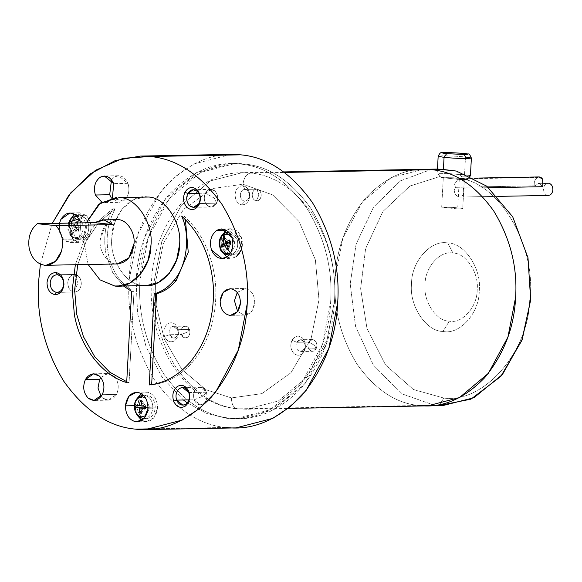 <?xml version="1.0" encoding="UTF-8"?>
<svg xmlns="http://www.w3.org/2000/svg" width="582" height="582" viewBox="0 0 582 582"><rect width="100%" height="100%" fill="white"/><g stroke="black" fill="none" stroke-linecap="round" stroke-linejoin="round"><path stroke-width="0.44" stroke-dasharray="2.91 2.18" d="M538.925 176.935L537.07 177.474L458.209 178.936L460.762 178.412L450.875 177.736L464.349 178.95L462.748 208.429L452.68 207.374L441.694 207.214L443.288 177.743L450.875 177.736L443.288 177.743L441.694 207.214L457.685 208.902L459.278 179.431L443.288 177.743L459.278 179.431C463.65 179.482 465.338 179.321 464.349 178.95L460.762 178.412L458.209 178.936L454.557 184.05L455.43 187.324L454.215 190.467C454.702 194.199 456.55 196.396 459.758 197.051C463.025 196.418 464.24 193.457 463.403 188.168C464.8 183.185 463.919 179.933 460.762 178.412C463.919 179.933 464.8 183.185 463.403 188.168C464.24 193.457 463.025 196.418 459.758 197.051L548.331 195.436M497.777 196.374L459.758 197.051C456.55 196.396 454.702 194.199 454.215 190.467L455.43 187.324L534.88 185.854L538.576 183.345L543.726 183.279L539.019 183.366L542.853 186.698L539.019 183.366L534.88 185.854L455.43 187.324L454.557 184.05L458.209 178.936L537.07 177.474L534.596 181.031L534.88 185.854L534.596 181.031L537.07 177.474M488.64 187.702L463.403 188.168L488.64 187.702M474.577 178.128L460.762 178.412M438.995 405.545L443.862 398.073C483.336 403.501 528.281 352.503 529.678 300.705C537.106 249.874 502.026 186.08 462.705 178.907L461.344 176.171L456.492 171.079L461.344 176.171C468.801 176.295 471.595 176.04 469.718 175.422C469.376 177.634 468.132 178.82 465.986 178.98L454.418 177.794L441.811 177.583L439.963 176.499L437.962 173.698L449.173 173.632L469.718 175.422L464.538 174.658L465.498 156.973C457.161 156.18 449.362 155.794 442.087 155.831L438.166 156.274L442.087 155.831C449.362 155.794 457.161 156.18 465.498 156.973L464.538 174.658L449.173 173.632L437.962 173.698L439.963 176.499L409.888 186.065L382.883 211.492L365.591 248.689L360.622 288.657L366.995 328.444L385.582 365.03L413.467 389.525L443.862 398.073L438.995 405.545L434.252 405.21L402.438 394.021L373.906 366.289L355.587 326.473L350.197 284.016L356.075 244.207L373.52 207.141L400.372 180.878L430.833 169.609L400.372 180.878L373.52 207.141L356.075 244.207L350.197 284.016L355.587 326.473L373.906 366.289L402.438 394.021L434.252 405.21L237.98 408.848C233.709 408.222 231.527 404.585 231.432 397.928L205.875 389.714L181.926 369.49L164.335 339.197L155.991 304.437L164.335 339.197L181.926 369.49L205.875 389.714L231.432 397.928C231.527 404.585 233.709 408.222 237.98 408.848C214.925 406.818 194.286 393.061 176.048 367.569C159.497 340.194 152.193 311.472 154.135 281.412C152.193 311.472 159.497 340.194 176.048 367.569C194.286 393.061 214.925 406.818 237.98 408.848L419.011 405.494C395.956 403.464 375.31 389.707 357.072 364.216C340.528 336.84 333.224 308.118 335.159 278.065C333.224 308.118 340.528 336.84 357.072 364.216C375.31 389.707 395.956 403.464 419.011 405.494C395.956 403.464 375.31 389.707 357.072 364.216C340.528 336.84 333.224 308.118 335.159 278.058C333.224 308.118 340.528 336.84 357.072 364.216C375.31 389.707 395.956 403.464 419.011 405.494L442.829 405.581M460.762 179.583L460.973 179.598C469.849 178.332 465.876 182.086 470.431 175.757L469.718 175.422C471.595 176.04 468.801 176.295 461.344 176.171L462.705 178.907C502.026 186.08 537.106 249.874 529.678 300.705C528.281 352.503 483.336 403.501 443.862 398.073L413.467 389.525L385.582 365.03L366.995 328.444L360.622 288.657L365.591 248.689L382.883 211.492L409.888 186.065L439.963 176.499L441.811 177.583L460.762 179.583L462.705 178.907L460.762 179.583L441.811 177.583L454.418 177.794L465.986 178.98C467.397 179.423 465.651 179.62 460.762 179.583C465.651 179.62 467.397 179.423 465.986 178.98C468.132 178.82 469.376 177.634 469.718 175.422M463.505 153.342L465.498 156.973L471.384 158.071M144.867 196.898L132.936 199.982L122.089 209.076L114.734 222.695L111.846 237.674C109.154 259.39 126.447 285.667 143.288 285.464L121.136 285.871L143.288 285.464C126.447 285.667 109.154 259.39 111.846 237.674C111.518 215.638 131.445 193.297 148.083 197.036M88.144 264.497L83.262 238.205L86.303 222.79L83.262 238.205L88.144 264.497M116.691 219.603L105.306 225.692L100.184 239.995C98.838 250.849 107.481 263.988 115.905 263.886L47.659 265.152L117.513 263.959M226.027 427.472L155.321 428.781L226.027 427.472C199.371 425.122 175.502 409.219 154.412 379.748C135.279 348.087 126.832 314.884 129.08 280.131C126.832 314.884 135.279 348.087 154.412 379.748C175.502 409.219 199.371 425.122 226.027 427.472L235.943 427.901M40.413 264.133L52.242 223.415L40.413 264.133M230.872 154.405L194.09 163.913L176.433 175.72L160.654 191.951L137.97 233.942L129.08 280.131C130.601 245.298 142.532 214.249 164.852 186.968C188.874 162.262 214.191 151.553 240.788 154.834M98.576 222.819L96.197 222.862L83.75 241.479L75.354 264.737L83.75 241.479L96.197 222.862L112.799 208.829C105 223.197 102.876 238.947 106.419 256.087L112.843 272.878L123.508 286.024L112.843 272.878L106.419 256.087C102.876 238.947 105 223.197 112.799 208.829L96.197 222.862L98.576 222.819L86.129 241.435L77.741 264.694L86.129 241.435L98.576 222.819L115.185 208.785L98.576 222.819M126.687 382.556L129.073 382.512L126.738 381.705L129.073 382.512L134.006 291.364C121.412 284.7 113.01 272.922 108.798 256.044C105.255 238.904 107.386 223.153 115.185 208.785L112.799 208.829L115.185 208.785C107.386 223.153 105.255 238.904 108.798 256.044C113.01 272.922 121.412 284.7 134.006 291.364L131.627 291.407L134.006 291.364L129.073 382.512L126.687 382.556M189.587 362.797L191.973 362.753C180.362 375.739 166.91 383.123 151.633 384.898L149.247 384.942L151.633 384.898C166.91 383.123 180.362 375.739 191.973 362.753C208.88 342.507 216.817 317.328 215.769 287.217C213.579 257.193 203.009 233.477 184.072 216.06L185.403 219.574L184.072 216.06C203.009 233.477 213.579 257.193 215.769 287.217C216.817 317.328 208.88 342.507 191.973 362.753L189.587 362.797M226.522 418.262L239.58 418.589L273.875 409.728L305.055 383.582L326.204 344.428L334.497 301.36C336.592 268.957 328.714 237.994 310.875 208.472C291.211 180.995 268.957 166.161 244.105 163.979L240.293 164.044C265.145 166.234 287.399 181.067 307.063 208.545C324.902 238.067 332.78 269.03 330.685 301.432L322.392 344.5L301.243 383.654L270.063 409.801L235.768 418.662L226.522 418.262L206.916 413.526L187.273 402.889L206.916 413.526L226.522 418.262C251.329 421.317 274.93 411.336 297.329 388.303C318.143 362.862 329.267 333.908 330.685 301.432C332.78 269.03 324.902 238.067 307.063 208.545C287.399 181.067 265.145 166.234 240.293 164.044L244.105 163.979C268.957 166.161 291.211 180.995 310.875 208.472C328.714 237.994 336.592 268.957 334.497 301.36C333.079 333.835 321.955 362.797 301.141 388.23C278.742 411.263 255.142 421.252 230.334 418.189C205.482 415.999 183.228 401.165 163.564 373.688C145.726 344.173 137.847 313.203 139.935 280.8C141.361 248.325 152.484 219.37 173.298 193.937C195.698 170.904 219.298 160.916 244.105 163.979L234.859 163.571L200.557 172.439L169.377 198.578L148.228 237.74L139.935 280.8C137.847 313.203 145.726 344.173 163.564 373.688C183.228 401.165 205.482 415.999 230.334 418.189L226.522 418.262M75.013 274.398L77.835 283.179L74.059 292.084C78.17 291.953 80.585 289.239 81.305 283.958C81.16 278.574 79.065 275.388 75.013 274.398C79.065 275.388 81.16 278.574 81.305 283.958C80.585 289.239 78.17 291.953 74.059 292.084C70.007 291.087 67.912 287.901 67.767 282.525C68.487 277.236 70.902 274.529 75.013 274.398C70.902 274.529 68.487 277.236 67.767 282.525C67.912 287.901 70.007 291.087 74.059 292.084L77.835 283.179L75.013 274.398M56.454 292.368L74.059 292.048C70.029 291.058 67.941 287.886 67.796 282.525C68.516 277.265 70.917 274.566 75.013 274.435L57.414 274.762L75.013 274.435C70.917 274.566 68.516 277.265 67.796 282.525C67.941 287.886 70.029 291.058 74.059 292.048C78.155 291.917 80.563 289.218 81.276 283.951C81.138 278.596 79.05 275.424 75.013 274.435C79.05 275.424 81.138 278.596 81.276 283.951C80.563 289.218 78.155 291.917 74.059 292.048L56.454 292.368M56.774 274.733L75.013 274.435M216.635 203.227L214.314 198.127L205.388 193.144C203.453 197.865 204.064 201.983 207.214 205.482C210.844 208.058 213.987 207.308 216.635 203.227C213.987 207.308 210.844 208.058 207.214 205.482C204.064 201.983 203.453 197.865 205.388 193.144C208.036 189.063 211.179 188.313 214.809 190.889C217.959 194.388 218.563 198.506 216.635 203.227C218.563 198.506 217.959 194.388 214.809 190.889C211.179 188.313 208.036 189.063 205.388 193.144L214.314 198.127L216.635 203.227M198.818 193.289L205.41 193.166L210.844 189.354L214.794 190.918C217.93 194.403 218.534 198.498 216.606 203.205L199.008 203.533L216.606 203.205C218.534 198.498 217.93 194.403 214.794 190.918C211.179 188.35 208.05 189.099 205.41 193.166C203.489 197.873 204.093 201.969 207.228 205.453C210.844 208.021 213.972 207.272 216.606 203.205L211.171 207.017L207.228 205.453C204.093 201.969 203.489 197.873 205.41 193.166L198.818 193.289M194.199 399.805L203.598 395.942L206.399 392.203C204.217 387.612 201.197 386.208 197.327 387.99C193.835 390.791 192.795 394.734 194.199 399.805L188.903 399.892L194.221 399.79C196.389 404.366 199.4 405.763 203.256 403.988L200.463 404.839L194.221 399.79C192.795 394.734 193.835 390.791 197.327 387.99C201.197 386.208 204.217 387.612 206.399 392.203C207.803 397.28 206.756 401.216 203.263 404.017C199.4 405.807 196.374 404.403 194.199 399.805C192.824 394.734 193.864 390.813 197.342 388.027C193.864 390.813 192.824 394.734 194.221 399.79C196.374 404.403 199.4 405.807 203.263 404.017C206.756 401.216 207.803 397.28 206.399 392.203L203.598 395.942L194.199 399.805M188.772 392.544L206.37 392.217C207.767 397.273 206.726 401.194 203.256 403.988C206.726 401.194 207.767 397.273 206.37 392.217C204.202 387.648 201.19 386.252 197.342 388.027L200.135 387.176L206.37 392.217L188.772 392.544M111.511 179.7L114.385 177.015L118.59 175.728L127.989 183.337L113.694 183.599L127.989 183.337C130.092 190.947 128.52 196.854 123.289 201.059L119.084 202.34L111.373 197.989L123.289 201.059C128.52 196.854 130.092 190.947 127.989 183.337C124.715 176.448 120.183 174.338 114.385 177.015L111.511 179.7M231.025 288.803L245.313 288.541C251.388 290.032 254.538 294.805 254.749 302.873L251.671 311.457L244.84 315.109L229.584 315.328L243.88 315.066L237.623 311.406L243.88 315.066C250.042 314.869 253.665 310.803 254.749 302.873C254.538 294.805 251.388 290.032 245.313 288.541L231.025 288.803M102.265 394.683L116.553 394.414L108.368 400.161L102.425 397.804L101.152 396.458L102.425 397.804C107.874 401.667 112.581 400.54 116.553 394.414L102.265 394.683M70.444 219.145C67.221 227.016 68.232 233.877 73.485 239.711C79.538 244.004 84.768 242.752 89.184 235.95C92.4 228.079 91.389 221.218 86.143 215.384L76.613 215.558L86.143 215.384L74.802 214.227L79.538 212.765L86.143 215.384C91.389 221.218 92.4 228.079 89.184 235.95L80.083 242.33L73.485 239.711L63.955 239.893L70.56 242.505L79.654 236.125L80.934 222.884L79.654 236.125C75.238 242.927 70.007 244.185 63.955 239.893L59.691 232.749L59.466 223.284L59.691 232.749L63.955 239.893L73.485 239.711L68.807 230.778L70.036 219.989M241.69 249.249L241.377 237.209C237.747 229.555 232.713 227.22 226.267 230.188L230.938 228.762L241.377 237.209C243.72 245.669 241.981 252.232 236.161 256.909L226.631 257.084L236.161 256.909L231.49 258.328L226.696 257.04L236.161 256.909M147.988 408.237L157.511 408.055L154.099 417.592L146.511 421.652L141.717 420.357L145.435 421.601C152.288 421.383 156.318 416.865 157.511 408.055L147.988 408.237M136.457 399.303L134.959 405.676L136.748 414.784L134.959 405.676L134.224 405.683L134.959 405.676L135.868 400.831M145.595 418.654C140.197 417.33 137.403 413.082 137.214 405.909C138.174 398.859 141.39 395.251 146.875 395.076C152.273 396.4 155.067 400.649 155.256 407.815L152.84 407.851L155.256 407.815C154.295 414.864 151.08 418.48 145.595 418.654C151.08 418.48 154.295 414.864 155.256 407.815C155.067 400.649 152.273 396.4 146.875 395.076L145.638 395.054L139.796 398.474L137.214 405.909L134.988 405.967C135.17 413.06 137.934 417.258 143.281 418.574C148.701 418.4 151.887 414.828 152.84 407.851L149.669 407.749L146.009 415.563L149.669 407.749L148.01 407.647L149.669 407.749L145.689 398.183L149.669 407.749L152.84 407.851C151.887 414.828 148.701 418.4 143.281 418.574C137.934 417.258 135.17 413.06 134.988 405.967L137.214 405.909C137.403 413.082 140.197 417.33 145.595 418.654L143.281 418.574M230.618 231.738L228.304 231.905L224.972 233.018L227.256 232.858C222.6 236.598 221.211 241.85 223.081 248.616L231.061 255.374L235.172 254.232L232.807 254.167L230.348 252.697L232.807 254.167C237.412 250.464 238.787 245.269 236.939 238.576L228.384 231.898L236.939 238.576C238.787 245.269 237.412 250.464 232.807 254.167L235.172 254.232C239.828 250.5 241.217 245.248 239.348 238.482L230.618 231.738L224.339 233.215M230.348 252.697C234.299 249.525 235.477 245.066 233.891 239.326L230.668 234.866L233.891 239.326L230.989 252.246M69.193 223.102L72.481 237.223L77.333 239.289L84.907 234.24C87.453 228.013 86.653 222.586 82.499 217.959L79.887 219.363L82.499 217.959L76.984 215.9L82.499 217.959L84.877 217.814L79.217 215.74L72.321 220.825C75.849 215.384 80.032 214.38 84.877 217.814L82.499 217.959C86.653 222.586 87.453 228.013 84.907 234.24L77.333 239.289L71.673 236.932L68.691 223.11L71.288 235.892L71.673 232.793L70.997 232.145L72.495 227.948L69.949 225.023L70.895 223.197L73.441 226.122L75.493 222.986L73.441 226.122L77.915 226.034L78.963 227.562L79.319 227.293L77.028 222.506L79.319 227.293L74.845 227.38L77.741 223.153L74.845 227.38L79.319 227.293L78.788 230.276L74.845 227.38L78.788 230.276L79.319 227.293L72.495 227.948L70.997 232.145L76.969 227.86L70.997 232.145L72.408 233.404L73.899 229.206L78.374 229.119L72.408 233.404L78.374 229.119L78.963 227.562L77.843 232.102L78.788 230.276L77.843 232.102L73.899 229.206L72.408 233.404L71.673 232.793L71.288 235.892C75.398 238.802 78.948 237.951 81.946 233.331C84.135 227.984 83.444 223.328 79.887 219.363L79.268 218.861L79.887 219.363C83.444 223.328 84.135 227.984 81.946 233.331C78.948 237.951 75.398 238.802 71.288 235.892L71.673 236.932L72.481 237.223C68.327 232.596 67.527 227.169 70.073 220.942L76.904 215.907L70.073 220.942M71.411 223.059L74.751 237.281L72.481 237.223L74.751 237.281L79.654 239.369L87.307 234.27C89.883 227.969 89.075 222.484 84.877 217.814C89.075 222.484 89.883 227.969 87.307 234.27C83.779 239.711 79.589 240.715 74.751 237.281C70.553 232.611 69.738 227.126 72.321 220.825M243.007 184.239C243.822 177.568 246.404 173.836 250.747 173.058L242.17 172.679L210.364 180.9L181.439 205.155L161.825 241.472L154.135 281.412L161.825 241.472L181.439 205.155L210.364 180.9L242.17 172.679L250.747 173.058L284.409 172.432L250.747 173.058C273.802 175.08 294.441 188.844 312.68 214.329C329.23 241.712 336.534 270.426 334.592 300.487L326.902 340.426L307.289 376.75L278.363 400.998L246.557 409.219L237.98 408.848L246.557 409.219L278.363 400.998L307.289 376.75L326.902 340.426L334.592 300.487C336.534 270.426 329.23 241.712 312.68 214.329C294.441 188.844 273.802 175.08 250.747 173.058C246.404 173.836 243.822 177.568 243.007 184.239L272.696 194.919L299.133 221.64L315.379 259.79L318.987 299.723L311.115 338.448L290.949 372.742L261.936 393.607L231.432 397.928L261.936 393.607L290.949 372.742L311.115 338.448L318.987 299.723L315.379 259.79L299.133 221.64L272.696 194.919L243.007 184.239L212.495 188.561L183.49 209.425L163.316 243.72L155.445 282.445L163.316 243.72L183.49 209.425L212.495 188.561L243.007 184.239M155.285 293.481L155.445 282.445L155.285 293.481M423.201 169.326L391.388 177.546L362.47 201.801L342.856 238.118L335.159 278.058C336.483 247.939 346.799 221.08 366.107 197.487C386.877 176.128 408.768 166.867 431.779 169.704L431.779 169.704C408.768 166.867 386.877 176.128 366.107 197.487C346.799 221.08 336.483 247.939 335.159 278.058L342.856 238.118L362.47 201.801L391.388 177.546L423.201 169.326M447.798 243.014L452.963 253.083C440.152 250.195 424.816 267.4 425.064 284.365C422.99 301.083 436.304 321.322 449.275 321.162L443.004 331.434C426.162 331.645 408.87 305.361 411.561 283.652C411.234 261.616 431.16 239.267 447.798 243.014C431.16 239.267 411.234 261.616 411.561 283.652C408.87 305.361 426.162 331.645 443.004 331.434C459.642 335.181 479.568 312.832 479.241 290.804C481.932 269.088 464.647 242.81 447.798 243.014C464.647 242.81 481.932 269.088 479.241 290.804C479.568 312.832 459.642 335.181 443.004 331.434L449.275 321.162C436.304 321.322 422.99 301.083 425.064 284.365C424.816 267.4 440.152 250.195 452.963 253.083C465.935 252.923 479.248 273.154 477.167 289.872C477.422 306.838 462.079 324.043 449.275 321.162C462.079 324.043 477.422 306.838 477.167 289.872C479.248 273.154 465.935 252.923 452.963 253.083L447.798 243.014M437.475 169.064L437.962 173.698L437.62 169.064M431.779 169.704L431.779 169.704C408.768 166.867 386.877 176.128 366.107 197.487C346.799 221.08 336.483 247.939 335.159 278.065C333.224 308.118 340.528 336.84 357.072 364.216C375.31 389.707 395.956 403.464 419.011 405.494L419.011 405.494C395.956 403.464 375.31 389.707 357.072 364.216C340.528 336.84 333.224 308.118 335.159 278.058C336.483 247.939 346.799 221.08 366.107 197.487C386.877 176.128 408.768 166.867 431.779 169.704M419.011 405.494L427.581 405.865M112.45 197.785L108.994 201.321L101.719 202.049L104.789 202.609L108.994 201.321L112.45 197.785M76.744 222.964L77.915 226.034L76.744 222.964M77.915 226.034L70.895 223.197L69.949 225.023L76.969 227.86L78.963 227.562L77.915 226.034L73.441 226.122L70.895 223.197L77.915 226.034M78.374 229.119L73.899 229.206L77.843 232.102L78.374 229.119M72.495 227.948L76.969 227.86L69.949 225.023L72.495 227.948M228.617 248.798L230.683 244.105L230.363 243.56L227.977 247.743L229.155 245.058L226.602 245.102L229.155 245.058L221.858 247.321L229.155 245.058L230.363 243.56L229.941 242.097L224.448 237.543L229.941 242.097L230.363 243.56L228.355 243L230.683 244.105L228.617 248.798M227.329 242.148L224.892 240.126L227.329 242.148M226.202 244.185L230.683 244.105L230.421 241.981L230.683 244.105L226.202 244.185M232.807 254.167L228.821 255.287L232.807 254.167M228.733 255.287L220.847 248.609C218.992 241.908 220.367 236.714 224.972 233.018C220.367 236.714 218.992 241.908 220.847 248.609L228.733 255.287L231.061 255.374M144.569 406.28L143.783 405.698L136.101 405.356L143.783 405.698L141.019 405.749L143.783 405.698L141.55 402.489L144.569 406.28M140.997 405.96L145.471 405.88L145.602 406.36L145.384 406.883L145.471 405.88L141.972 400.845L145.471 405.88L140.997 405.96M143.492 408.127L141.019 411.285L143.492 408.127M141.302 413.264L145.355 408.091L141.302 413.264M134.988 405.967L137.541 398.612L143.325 395.222L137.541 398.612L134.988 405.967M143.405 395.222L144.547 395.243C149.887 396.553 152.651 400.758 152.84 407.851C152.651 400.758 149.887 396.553 144.547 395.243L143.405 395.222M141.222 393.548L147.035 392.13C153.786 393.781 157.278 399.092 157.511 408.055C157.278 399.092 153.786 393.781 147.035 392.13L141.222 393.548M221.073 249.962L221.436 235.986L221.073 249.962M222.979 238.54L227.256 232.858C232.414 230.487 236.445 232.356 239.348 238.482C241.217 245.248 239.828 250.5 235.172 254.232C230.014 256.611 225.983 254.741 223.081 248.616L222.942 238.656M100.802 377.522L107.874 373.549L113.817 375.907C118.539 381.159 119.456 387.336 116.553 394.414C119.456 387.336 118.539 381.159 113.817 375.907L107.175 373.593L100.802 377.522M237.274 292.462L244.353 288.497L245.313 288.541L237.274 292.462M57.094 292.397L74.059 292.048M183.425 399.994L161.927 376.961L146.118 346.872L137.57 313.509L136.13 280.873L144.423 237.812L165.564 198.651L196.745 172.505L231.047 163.644L240.293 164.044C215.486 160.988 191.885 170.977 169.486 194.002C148.672 219.443 137.548 248.398 136.13 280.873L137.57 313.509L146.118 346.872L161.927 376.961L183.425 399.994M181.686 216.104L184.072 216.06L181.686 216.104M143.288 285.464L146.504 285.602M115.905 263.886C107.481 263.988 98.838 250.849 100.184 239.995C101.981 226.776 108.019 220.003 118.299 219.676M464.349 178.95C465.338 179.321 463.65 179.482 459.278 179.431L457.685 208.902L441.694 207.214L452.68 207.374L462.748 208.429C463.738 208.8 462.05 208.96 457.685 208.902C462.05 208.96 463.738 208.8 462.748 208.429L464.349 178.95L462.748 208.429M547.888 195.421C545.087 194.73 543.639 192.526 543.537 188.808C544.039 185.149 545.705 183.279 548.55 183.185C545.705 183.279 544.039 185.149 543.537 188.808C543.639 192.526 545.087 194.73 547.888 195.421L459.758 197.051M177.583 329.703L189.47 329.485C190.394 332.846 189.703 335.458 187.389 337.313L185.534 337.88L181.38 334.519L169.5 334.745L173.647 338.098L175.509 337.531C177.816 335.676 178.507 333.064 177.583 329.703C178.507 333.064 177.816 335.676 175.509 337.531C172.941 338.717 170.941 337.786 169.5 334.745L164.524 336.389C166.889 341.358 170.162 342.885 174.353 340.95C178.128 337.916 179.263 333.646 177.743 328.146L177.583 329.703L177.743 328.146C179.263 333.646 178.128 337.916 174.353 340.95C170.162 342.885 166.889 341.358 164.524 336.389C163.004 330.889 164.139 326.618 167.914 323.585C172.105 321.657 175.378 323.177 177.743 328.146C175.378 323.177 172.105 321.657 167.914 323.585C164.139 326.618 163.004 330.889 164.524 336.389L169.5 334.745C168.569 331.376 169.26 328.772 171.574 326.917C174.134 325.731 176.135 326.662 177.583 329.703L173.429 326.349L171.574 326.917C169.26 328.772 168.569 331.376 169.5 334.745L181.38 334.519C180.456 331.158 181.148 328.554 183.461 326.691L185.316 326.124L189.47 329.485C188.037 326.407 186.022 325.469 183.446 326.662C181.118 328.532 180.42 331.151 181.358 334.541L187.622 331.966L189.492 329.47L187.622 331.966L181.358 334.541C182.813 337.596 184.829 338.535 187.404 337.349C189.732 335.479 190.43 332.853 189.492 329.47L177.583 329.703M189.47 329.485C188.022 326.444 186.022 325.513 183.461 326.691C181.148 328.554 180.456 331.158 181.38 334.519C182.828 337.567 184.829 338.491 187.389 337.313C189.703 335.458 190.394 332.846 189.47 329.485C190.43 332.853 189.732 335.479 187.404 337.349C184.829 338.535 182.813 337.596 181.358 334.541C180.42 331.151 181.118 328.532 183.446 326.662C186.022 325.469 188.037 326.407 189.492 329.47M316.157 348.785L314.607 345.381L308.656 342.063C307.369 345.213 307.776 347.956 309.871 350.291C312.294 352.008 314.389 351.506 316.157 348.785C314.389 351.506 312.294 352.008 309.871 350.291C307.776 347.956 307.369 345.213 308.656 342.063C310.424 339.342 312.519 338.84 314.942 340.557C317.037 342.893 317.445 345.635 316.157 348.785C317.445 345.635 317.037 342.893 314.942 340.557C312.519 338.84 310.424 339.342 308.656 342.063L314.607 345.381L316.157 348.785M292.026 340.23L296.798 342.303C298.551 339.597 300.632 339.102 303.04 340.805C305.121 343.125 305.528 345.853 304.248 348.982L304.204 351.15C306.299 346.028 305.637 341.576 302.233 337.778C298.297 334.992 294.892 335.807 292.026 340.23C289.931 345.344 290.593 349.797 293.997 353.594C297.933 356.388 301.338 355.573 304.204 351.15L304.248 348.982C305.528 345.853 305.121 343.125 303.04 340.805L300.414 339.764L296.798 342.303L308.686 342.085L312.301 339.546L314.92 340.586C317.008 342.907 317.408 345.635 316.128 348.764L304.248 348.982L316.128 348.764C317.408 345.635 317.008 342.907 314.92 340.586C312.519 338.877 310.439 339.379 308.686 342.085C307.405 345.213 307.805 347.934 309.893 350.262C312.294 351.965 314.375 351.463 316.128 348.764L312.512 351.302L309.893 350.262C307.805 347.934 307.405 345.213 308.686 342.085L296.798 342.303C295.518 345.432 295.918 348.16 298.006 350.48L300.632 351.521L304.248 348.982C302.487 351.688 300.407 352.183 298.006 350.48C295.918 348.16 295.518 345.432 296.798 342.303L292.026 340.23C294.892 335.807 298.297 334.992 302.233 337.778C305.637 341.576 306.299 346.028 304.204 351.15C301.338 355.573 297.933 356.388 293.997 353.594C290.593 349.797 289.931 345.344 292.026 340.23M244.491 201.103C247.219 201.016 248.82 199.226 249.292 195.719C249.198 192.162 247.816 190.045 245.131 189.39L242.927 185.716L245.131 189.39C242.403 189.477 240.803 191.274 240.33 194.774C240.803 191.274 242.403 189.477 245.131 189.39C247.816 190.045 249.198 192.162 249.292 195.719C248.82 199.226 247.219 201.016 244.491 201.103L256.378 200.885C253.694 200.23 252.312 198.12 252.217 194.555C252.69 191.049 254.29 189.259 257.018 189.172L244.702 189.368L257.018 189.172C259.696 189.827 261.085 191.936 261.18 195.501C260.707 199 259.106 200.797 256.378 200.885L244.491 201.103C241.814 200.448 240.424 198.338 240.33 194.774C240.424 198.338 241.814 200.448 244.491 201.103L241.886 204.871L244.491 201.103L256.378 200.885C259.106 200.797 260.707 199 261.18 195.501C261.085 191.936 259.696 189.827 257.018 189.172C254.29 189.259 252.69 191.049 252.217 194.555C252.312 198.12 253.694 200.23 256.378 200.885M242.927 185.716C238.467 185.854 235.856 188.794 235.077 194.519C235.23 200.346 237.5 203.795 241.886 204.871C237.5 203.795 235.23 200.346 235.077 194.519C235.856 188.794 238.467 185.854 242.927 185.716C247.314 186.793 249.583 190.241 249.736 196.069C248.958 201.794 246.339 204.726 241.886 204.871C246.339 204.726 248.958 201.794 249.736 196.069C249.583 190.241 247.314 186.793 242.927 185.716M257.018 189.135L258.895 194.985L256.378 200.921C259.121 200.834 260.729 199.029 261.209 195.501C261.114 191.922 259.718 189.797 257.018 189.135C254.276 189.223 252.668 191.027 252.188 194.548C252.282 198.135 253.679 200.259 256.378 200.921L258.895 194.985L257.018 189.135C259.718 189.797 261.114 191.922 261.209 195.501C260.729 199.029 259.121 200.834 256.378 200.921C253.679 200.259 252.282 198.135 252.188 194.548C252.668 191.027 254.276 189.223 257.018 189.135M245.131 189.39L257.018 189.172M239.58 418.589L235.768 418.662M210.844 189.354L193.246 189.681M200.463 404.839L182.857 405.167M118.59 175.728L104.294 175.997M244.84 315.109L230.552 315.371M108.368 400.161L94.073 400.423M79.538 212.765L70.007 212.939M230.938 228.762L221.415 228.937M146.511 421.652L136.981 421.826M68.465 223.117L67.89 229.483L69.047 233.36L71.673 236.932L77.333 239.289L79.654 239.369M79.217 215.74L76.904 215.907M283.703 171.916L242.17 172.679C194.075 172.505 153.306 223.946 151.48 282.408C147.246 344.027 186.815 404.73 237.412 408.819L246.557 409.219L288.09 408.448M143.325 395.222L145.638 395.054M136.435 392.261L145.958 392.079M221.96 258.51L231.49 258.328M70.56 242.505L80.083 242.33M93.586 373.819L107.874 373.549M230.057 288.759L244.353 288.497M104.789 202.609L119.084 202.34M182.53 387.496L200.135 387.176M193.573 207.345L211.171 207.017M231.047 163.644L234.859 163.571M538.576 183.345L543.734 183.25M185.534 337.88L173.647 338.098M173.429 326.349L185.316 326.124M312.301 339.546L300.414 339.764M300.632 351.521L312.512 351.302"/><path stroke-width="0.87" d="M548.55 183.185C551.35 183.876 552.805 186.08 552.9 189.797C552.405 193.457 550.732 195.326 547.888 195.421C550.732 195.326 552.405 193.457 552.9 189.797C552.805 186.08 551.35 183.876 548.55 183.185L543.734 183.25M537.07 177.474C539.216 176.426 541.078 177.001 542.657 179.205L542.853 186.698L488.64 187.702L542.853 186.698L542.657 179.205L538.925 176.935L474.577 178.128M471.384 158.071C468.343 151.487 469.55 155.205 463.505 153.342L465.498 156.973L471.384 158.071L467.462 158.515C460.195 158.551 452.389 158.166 444.059 157.373L443.404 169.486L456.492 171.079L437.482 169.071L430.833 169.609L437.482 169.071L443.404 169.486L431.779 169.704L423.201 169.326L443.404 169.486L444.059 157.373L446.641 153.641C441.221 153.001 440.705 152.608 445.106 152.448L463.505 153.342L445.106 152.448C440.705 152.608 441.221 153.001 446.641 153.641L464.843 154.528C469.245 154.375 468.736 153.975 463.316 153.335C468.736 153.975 469.245 154.375 464.843 154.528L446.641 153.641L444.059 157.373C452.389 158.166 460.195 158.551 467.462 158.515L471.384 158.071L470.409 176.019M437.453 169.398L438.166 156.274L444.059 157.373L438.166 156.274C441.156 150.454 441.374 153.321 446.387 152.419L463.505 153.342M148.083 197.036C164.932 196.832 182.217 223.11 179.525 244.826C182.217 223.11 164.932 196.832 148.083 197.036L119.499 197.567C136.348 197.363 153.633 223.641 150.942 245.357L148.054 260.336L140.699 273.955L129.851 283.048L117.92 286.133L114.705 285.988L100.002 279.855L88.144 264.497L100.002 279.855L114.705 285.988L121.136 285.871L114.705 285.988C131.343 289.734 151.269 267.393 150.942 245.357C153.633 223.641 136.348 197.363 119.499 197.567L100.359 202.987L86.303 222.79L98.787 204.209L116.284 197.429M46.058 265.276L117.513 263.959L128.898 257.87L134.02 243.567C135.366 232.713 126.723 219.574 118.299 219.676L104.011 219.938L113.163 224.608L55.996 225.671C62.056 232.669 63.889 241.181 61.496 251.198L55.501 261.282L46.058 265.276L44.443 265.21L47.659 265.152L44.443 265.21C52.496 265.414 58.178 260.743 61.496 251.198C63.889 241.181 62.056 232.669 55.996 225.671L37.292 223.692L94.459 222.637L113.163 224.608L94.459 222.637L102.403 219.872L104.011 219.938L94.459 222.637L37.292 223.692C30.54 229.344 27.812 237.369 29.1 247.772C31.355 257.906 36.47 263.719 44.443 265.21C36.47 263.719 31.355 257.906 29.1 247.772C27.812 237.369 30.54 229.344 37.292 223.692L55.996 225.671L113.163 224.608L104.011 219.938L118.299 219.676L102.403 219.872M240.788 154.834C267.444 157.184 291.313 173.087 312.403 202.558C331.536 234.219 339.975 267.429 337.735 302.182C339.975 267.429 331.536 234.219 312.403 202.558C291.313 173.087 267.444 157.184 240.788 154.834L150.272 156.514C176.928 158.857 200.797 174.767 221.888 204.238C241.021 235.899 249.467 269.102 247.219 303.855L238.329 350.037L215.646 392.035L199.866 408.266L182.21 420.073L145.427 429.581L135.511 429.145L155.321 428.781L135.511 429.145C108.856 426.802 84.987 410.892 63.896 381.421C44.763 349.767 36.324 316.557 38.565 281.804L40.413 264.133L38.565 281.804C36.324 316.557 44.763 349.767 63.896 381.421C84.987 410.892 108.856 426.802 135.511 429.145C162.109 432.426 187.426 421.717 211.448 397.019C233.768 369.737 245.699 338.68 247.219 303.855C249.467 269.102 241.021 235.899 221.888 204.238C200.797 174.767 176.928 158.857 150.272 156.514L240.788 154.834L230.872 154.405L140.357 156.078L150.272 156.514L123.137 158.275L95.506 170.293L70.815 192.788L52.242 223.415L68.778 195.363L90.552 173.742L115.287 160.559L140.357 156.078M176.171 280.582L173.792 280.626C168.198 287.37 161.658 291.764 154.186 293.794L156.565 293.75C164.044 291.713 170.577 287.326 176.171 280.582C170.577 287.326 164.044 291.713 156.565 293.75L151.633 384.898L156.565 293.75L154.186 293.794C161.658 291.764 168.198 287.37 173.792 280.626C186.88 266.381 190.692 235.259 181.686 216.104C200.63 233.52 211.193 257.237 213.39 287.261C214.431 317.372 206.501 342.551 189.587 362.797C177.976 375.783 164.531 383.167 149.247 384.942C164.531 383.167 177.976 375.783 189.587 362.797C206.501 342.551 214.431 317.372 213.39 287.261C211.193 257.237 200.63 233.52 181.686 216.104C190.692 235.259 186.88 266.381 173.792 280.626L176.171 280.582L188.248 252.304L185.403 219.574L188.248 252.304L176.171 280.582M75.354 264.737L72.241 289.901L74.336 314.367C79.559 346.145 102.367 375.856 126.687 382.556C102.367 375.856 79.559 346.145 74.336 314.367L72.241 289.901L75.354 264.737M126.738 381.705L109.751 372.196L94.742 356.715L83.415 336.643L76.722 314.324L74.62 289.858L77.741 264.694L74.62 289.858L76.722 314.324L83.415 336.643L94.742 356.715L109.751 372.196L126.738 381.705M57.414 274.762C61.445 275.752 63.533 278.923 63.671 284.278C62.958 289.545 60.55 292.237 56.454 292.368C60.55 292.237 62.958 289.545 63.671 284.278C63.533 278.923 61.445 275.752 57.414 274.762C53.318 274.893 50.91 277.585 50.198 282.852C50.336 288.206 52.424 291.378 56.454 292.368L54.883 294.645L56.454 292.368C52.424 291.378 50.336 288.206 50.198 282.852C50.91 277.585 53.318 274.893 57.414 274.762L56.083 272.536C50.94 272.703 47.92 276.086 47.018 282.699C47.2 289.421 49.819 293.401 54.883 294.645C49.819 293.401 47.2 289.421 47.018 282.699C47.92 276.086 50.94 272.703 56.083 272.536C61.146 273.78 63.765 277.767 63.94 284.489C63.038 291.095 60.019 294.485 54.883 294.645C60.019 294.485 63.038 291.095 63.94 284.489C63.765 277.767 61.146 273.78 56.083 272.536L57.414 274.762L56.774 274.733M184.93 192.235L187.811 193.493C190.445 189.426 193.573 188.677 197.189 191.245C200.324 194.73 200.928 198.826 199.008 203.533L198.979 204.842C201.401 198.935 200.637 193.791 196.701 189.412C192.162 186.196 188.241 187.135 184.93 192.235C188.241 187.135 192.162 186.196 196.701 189.412C200.637 193.791 201.401 198.935 198.979 204.842C195.668 209.942 191.747 210.88 187.208 207.665C183.272 203.285 182.515 198.142 184.93 192.235C182.515 198.142 183.272 203.285 187.208 207.665C191.747 210.88 195.668 209.942 198.979 204.842L199.008 203.533C200.928 198.826 200.324 194.73 197.189 191.245L193.246 189.681L187.811 193.493L198.818 193.289L187.811 193.493C185.884 198.193 186.487 202.289 189.623 205.781L193.573 207.345L199.008 203.533C196.367 207.592 193.239 208.349 189.623 205.781C186.487 202.289 185.884 198.193 187.811 193.493L184.93 192.235M188.866 391.606L188.772 392.544C190.168 397.601 189.128 401.522 185.651 404.315C181.802 406.091 178.79 404.694 176.622 400.118L173.618 401.107C176.339 406.847 180.114 408.608 184.952 406.374C189.317 402.875 190.62 397.95 188.866 391.606C190.62 397.95 189.317 402.875 184.952 406.374C180.114 408.608 176.339 406.847 173.618 401.107C171.865 394.763 173.167 389.845 177.532 386.339C182.362 384.113 186.145 385.866 188.866 391.606C186.145 385.866 182.362 384.113 177.532 386.339C173.167 389.845 171.865 394.763 173.618 401.107L176.622 400.118L182.857 405.167L185.651 404.315C189.128 401.522 190.168 397.601 188.772 392.544L182.53 387.496L179.736 388.347C176.266 391.14 175.226 395.062 176.622 400.118L188.903 399.892L176.622 400.118C175.226 395.062 176.266 391.14 179.736 388.347C183.592 386.572 186.596 387.976 188.772 392.544L188.866 391.606M95.39 195.006L109.685 194.737L111.511 179.7L109.685 194.737L95.39 195.006C93.287 187.389 94.859 181.482 100.089 177.277C94.859 181.482 93.287 187.389 95.39 195.006L101.719 202.049L95.39 195.006M113.694 183.599L104.294 175.997L100.089 177.277C105.895 174.607 110.427 176.71 113.694 183.599L112.45 197.785L113.694 183.599M229.584 315.328L230.552 315.371L237.383 311.719L240.453 303.142C240.242 295.074 237.1 290.294 231.025 288.803C237.1 290.294 240.242 295.074 240.453 303.142C239.377 311.072 235.754 315.131 229.584 315.328C223.51 313.844 220.367 309.064 220.156 300.996C221.233 293.066 224.856 288.999 231.025 288.803L230.057 288.759L223.226 292.411L220.156 300.996C220.367 309.064 223.51 313.844 229.584 315.328M101.152 396.458L97.994 388.056L99.689 379.297L85.401 379.559C82.499 386.644 83.408 392.814 88.129 398.073L94.073 400.423L102.265 394.683C98.293 400.802 93.578 401.936 88.129 398.073C83.408 392.814 82.499 386.644 85.401 379.559C89.373 373.44 94.08 372.305 99.529 376.168C104.251 381.428 105.16 387.597 102.265 394.683C105.16 387.597 104.251 381.428 99.529 376.168L93.586 373.819L85.401 379.559L99.689 379.297L100.802 377.522L99.689 379.297L97.994 388.056L101.152 396.458M70.036 219.989L74.802 214.227L70.444 219.145M76.613 215.558L70.007 212.939L60.914 219.327L59.466 223.284L60.914 219.327C65.329 212.517 70.56 211.266 76.613 215.558L80.934 222.884L76.613 215.558M216.737 230.363L226.267 230.188L216.737 230.363C223.182 227.395 228.224 229.737 231.854 237.391L221.415 228.937L216.737 230.363C210.924 235.033 209.178 241.603 211.521 250.064C209.178 241.603 210.924 235.033 216.737 230.363M226.631 257.084C232.451 252.413 234.19 245.844 231.854 237.391C234.19 245.844 232.451 252.413 226.631 257.084C220.185 260.052 215.151 257.71 211.521 250.064L221.96 258.51L226.631 257.084M141.717 420.357L136.748 414.784L141.717 420.357M134.224 405.683L125.428 405.85C125.661 414.813 129.16 420.124 135.912 421.775L136.981 421.826L144.569 417.767L147.988 408.237C146.788 417.047 142.765 421.557 135.912 421.775C129.16 420.124 125.661 414.813 125.428 405.85C126.629 397.04 130.652 392.523 137.505 392.304C144.256 393.963 147.748 399.267 147.988 408.237C147.748 399.267 144.256 393.963 137.505 392.304L136.435 392.261L128.84 396.313L125.428 405.85L134.224 405.683M134.347 406.134L134.988 405.967L134.347 406.134C134.507 412.223 136.879 415.824 141.462 416.952C136.879 415.824 134.507 412.223 134.347 406.134L136.006 406.462L134.347 406.134C135.162 400.147 137.898 397.084 142.546 396.931C137.898 397.084 135.162 400.147 134.347 406.134M143.281 418.574L139.091 417.025L136.988 415.09L134.318 408.833L134.195 406.061C134.915 399.769 137.956 396.153 143.325 395.222L143.405 395.214M146.009 415.563L141.462 416.952L146.009 415.563M148.01 407.647L145.544 407.473L145.485 408.571L140.88 408.171L141.302 413.264L139.607 413.082L139.185 407.997L135.977 407.567L136.006 406.462L135.977 407.567L143.659 407.909L145.384 406.883L144.569 406.28L145.384 406.883L145.355 408.091L140.88 408.171L145.485 408.571L145.544 407.473L145.602 406.36L140.997 405.96L145.602 406.36L145.544 407.473L148.01 407.647M230.348 252.697L227.846 249.3L230.348 252.697C225.969 254.72 222.542 253.126 220.083 247.932C222.542 253.126 225.969 254.72 230.348 252.697L230.989 252.246M228.384 231.898L224.339 233.215L224.972 233.018L223.626 234.553L230.668 234.866L223.626 234.553L223.663 238.002L224.448 237.543L225.46 242.185L229.679 239.973L230.421 241.981L226.202 244.185L228.617 248.798L227.846 249.3L228.617 248.798L226.202 244.185L230.421 241.981L229.679 239.973L229.941 242.097L225.46 242.185L224.448 237.543L223.663 238.002L222.921 238.496L223.939 243.138L228.413 243.05L221.116 245.313L221.858 247.321L224.681 245.138L227.089 249.751L227.846 249.3L227.089 249.751L227.977 247.743L227.089 249.751L224.681 245.138L226.602 245.102L224.681 245.138L221.858 247.321L221.116 245.313L223.939 243.138L222.921 238.496L224.892 240.126L222.921 238.496L223.663 238.002L223.626 234.553C219.676 237.725 218.49 242.185 220.083 247.932C218.49 242.185 219.676 237.725 223.626 234.553L224.972 233.018L228.304 231.905M76.984 215.9L72.444 217.544L70.24 219.705L68.465 223.117M70.073 220.942L69.193 223.102M68.691 223.11L69.222 221.924L79.268 218.861L69.222 221.924L68.691 223.11M72.321 220.825L71.411 223.059M77.028 222.506L79.887 219.363L77.028 222.506L76.337 221.895L77.741 223.153L77.028 222.506M75.493 222.986L76.337 221.895L76.744 222.964L76.337 221.895L75.493 222.986M155.991 304.437L155.285 293.481L155.991 304.437M288.09 408.448L427.581 405.865L459.394 397.644L488.313 373.397L507.933 337.073L515.623 297.133C517.565 267.073 510.261 238.358 493.711 210.975C475.472 185.491 454.826 171.734 431.779 169.704L284.409 172.432L431.779 169.704C454.826 171.734 475.472 185.491 493.711 210.975C510.261 238.358 517.565 267.073 515.623 297.133L507.933 337.073L488.32 373.397L459.394 397.644L427.581 405.865L419.011 405.494C442.014 408.331 463.905 399.07 484.682 377.703C503.99 354.111 514.306 327.251 515.623 297.133C514.306 327.251 503.99 354.111 484.682 377.703C463.905 399.07 442.014 408.331 419.011 405.494C442.014 408.331 463.905 399.07 484.682 377.703C503.99 354.111 514.306 327.251 515.623 297.133C517.565 267.073 510.261 238.358 493.711 210.975C475.472 185.491 454.826 171.734 431.779 169.704L431.779 169.704C454.826 171.734 475.472 185.491 493.711 210.975C510.261 238.358 517.565 267.073 515.623 297.133C517.565 267.073 510.261 238.358 493.711 210.975C475.472 185.491 454.826 171.734 431.779 169.704C454.826 171.734 475.472 185.491 493.711 210.975C510.261 238.358 517.565 267.073 515.623 297.133C514.306 327.251 503.99 354.111 484.682 377.703C463.905 399.07 442.014 408.331 419.011 405.494M427.581 405.865L442.829 405.581L473.894 397.746L502.426 374.51L522.28 339.306L530.668 299.977L527.998 257.79L512.72 216.81L486.814 186.218L456.492 171.079L486.814 186.218L512.72 216.81L527.998 257.79L530.668 299.977L521.821 340.543L500.804 376.423L470.918 399.165L438.995 405.545M149.247 384.942L154.186 293.794L149.247 384.942M123.508 286.024L131.627 291.407L126.687 382.556L131.627 291.407L123.508 286.024M117.92 286.133L146.504 285.602L158.435 282.517L169.282 273.424L176.637 259.805L179.525 244.826C179.853 266.862 159.926 289.21 143.288 285.464M228.355 243L227.329 242.148L228.355 243M228.413 243.05L223.939 243.138L221.116 245.313L228.413 243.05M225.46 242.185L229.941 242.097L229.679 239.973L225.46 242.185M136.101 405.356L136.006 406.462L136.101 405.356L139.309 405.785L136.101 405.356M141.019 405.749L139.309 405.785L141.019 405.749M145.471 405.88L145.384 406.883L145.471 405.88M135.977 407.567L143.659 407.909L135.977 407.567M141.55 402.489L140.284 400.671L139.309 405.785L140.284 400.671L141.55 402.489M141.972 400.845L140.284 400.671L141.972 400.845L140.997 405.96L141.972 400.845M143.659 407.909L139.185 407.997L139.607 413.082L141.302 413.264L140.88 408.171L145.355 408.091L145.384 406.883L143.659 407.909M141.019 411.285L139.607 413.082L141.019 411.285M145.689 398.183L142.546 396.931L145.689 398.183M135.868 400.831L141.222 393.548L136.457 399.303M226.696 257.04L221.073 249.962L226.696 257.04M221.436 235.986L226.202 230.232L221.436 235.986M236.161 256.909L241.69 249.249M237.623 311.406L234.444 300.727L237.274 292.462L234.444 300.727L237.623 311.406M111.373 197.989L109.685 194.737L111.373 197.989M56.454 292.368L57.094 292.397M187.273 402.889L183.425 399.994L187.273 402.889M145.427 429.581L235.943 427.901L272.725 418.393L290.382 406.585L306.161 390.355L328.845 348.363L337.735 302.182C336.207 337.007 324.283 368.064 301.956 395.338C277.934 420.044 252.624 430.753 226.027 427.472M118.299 219.676C126.723 219.574 135.366 232.713 134.02 243.567C132.223 256.786 126.185 263.559 115.905 263.886M469.718 175.422L470.431 175.757M548.331 195.436L497.777 196.374M437.62 169.064L283.703 171.916M224.339 233.215C220.774 235.666 219.05 239.406 219.181 244.418C220.833 249.016 218.708 252.457 228.733 255.287L228.813 255.294"/></g></svg>
